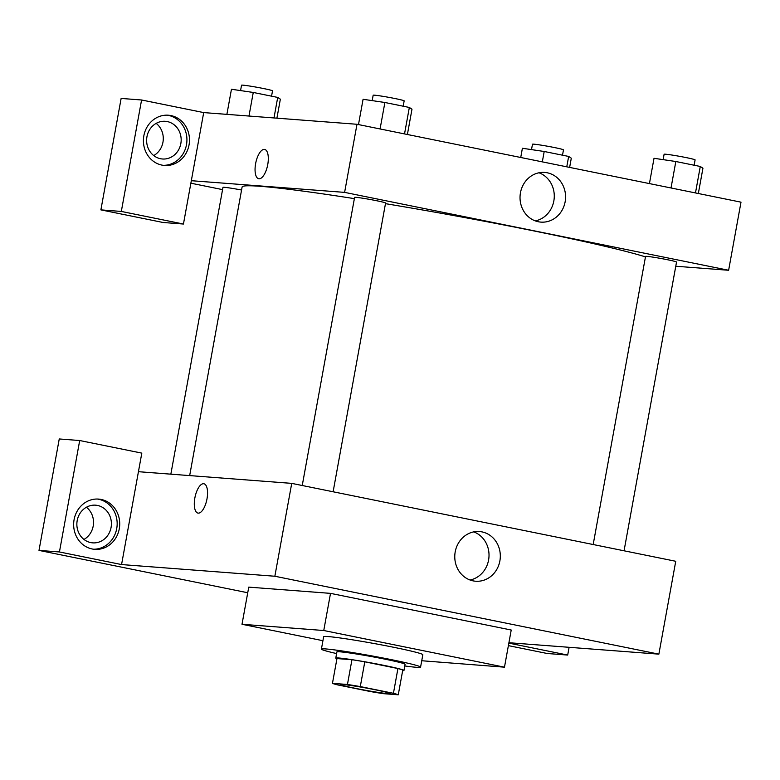 <?xml version="1.0" encoding="UTF-8"?>
<svg xmlns="http://www.w3.org/2000/svg" width="780" height="780" viewBox="0 0 780 780"><rect width="100%" height="100%" fill="white"/><g stroke="black" fill="none" stroke-linecap="round" stroke-linejoin="round"><path stroke-width="1.17" d="M387.952 693.654A25.194 1.16 10.3 0 1 360.038 689.257A25.194 1.16 10.3 0 1 340.567 684.557A25.194 1.16 10.3 0 1 365.566 687.921A25.194 1.16 10.3 0 1 390.156 693.576A25.194 1.16 10.3 0 1 387.952 693.654M393.432 693.303L360.292 686.585A33.842 1.56 10.3 0 0 347.451 684.479L332.456 683.338A33.842 1.56 10.3 0 0 337.301 684.83L370.432 691.548A33.842 1.56 10.3 0 0 383.282 693.654L398.268 694.795A33.842 1.56 10.3 0 0 393.432 693.303L397.927 668.538L364.796 661.82L360.292 686.585M397.927 668.538A33.842 1.56 10.3 0 1 402.773 670.03L398.268 694.795M364.796 661.82A33.842 1.56 10.3 0 0 351.946 659.714L336.96 658.573L332.456 683.338M402.656 670.693A34.651 1.599 -169.7 0 0 403.952 670.498A34.651 1.599 -169.7 0 0 370.149 662.727A34.651 1.599 -169.7 0 0 335.77 658.106A34.651 1.599 -169.7 0 0 336.921 658.749M335.77 658.106L336.901 651.914A34.651 1.599 10.3 0 1 371.27 656.536A34.651 1.599 10.3 0 1 405.083 664.307L403.952 670.498M351.946 659.714L347.451 684.479M336.599 653.572A50.398 2.321 10.3 0 1 321.409 649.096A50.398 2.321 10.3 0 1 371.407 655.824A50.398 2.321 10.3 0 1 420.576 667.124A50.398 2.321 10.3 0 1 416.169 667.27A50.398 2.321 10.3 0 1 404.781 665.964M321.409 649.096L323.651 636.714A50.398 2.321 10.3 0 1 373.659 643.442A50.398 2.321 10.3 0 1 422.828 654.742L420.576 667.124M322.93 640.702L242.005 624.283L323.758 630.513L504.475 667.173L421.736 660.738M242.005 624.283L248.761 587.135L330.515 593.365L511.222 630.025L504.475 667.173M330.515 593.365L323.758 630.513M508.921 642.72L658.866 654.147L274.852 576.245L121.563 564.564L141.814 453.122L79.696 440.524L59.436 551.967L39 550.407L247.738 592.751M508.384 645.625L547.248 653.504L567.694 655.063L508.843 643.13M59.436 551.967L121.563 564.564M92.186 548.983A25.194 23.02 -85.6 0 1 73.876 521.04A25.194 23.02 -85.6 0 1 98.602 499.093A25.194 23.02 -85.6 0 1 119.642 525.964A25.194 23.02 -85.6 0 1 94.77 549.344A25.194 23.02 -85.6 0 1 92.186 548.983M93.502 549.208A25.194 23.02 94.4 0 0 117.088 525.769A25.194 23.02 94.4 0 0 97.324 499.034M77.191 520.582A18.895 17.267 -85.6 0 1 95.569 505.177A18.895 17.267 -85.6 0 1 111.345 525.33A18.895 17.267 -85.6 0 1 92.693 542.861A18.895 17.267 -85.6 0 1 77.191 520.582M86.414 507.234A18.895 17.267 -85.6 0 1 83.967 539.438M79.696 440.524L59.251 438.965L39 550.407M569.098 647.303L567.694 655.063M206.993 498.888A14.966 6.045 101.5 0 1 197.954 513.094A14.966 6.045 101.5 0 1 195 497.221A14.966 6.045 101.5 0 1 203.902 483.766A14.966 6.045 101.5 0 1 206.993 498.888M658.866 654.147L675.743 561.278L291.73 483.376L274.852 576.245M291.73 483.376L138.44 471.695M203.902 483.766A14.966 6.045 -78.5 0 0 195 497.231A14.966 6.045 -78.5 0 0 197.954 513.094M481.991 531.892A24.921 22.766 -85.6 0 1 500.097 559.514A24.921 22.766 -85.6 0 1 475.654 581.227A24.921 22.766 -85.6 0 1 454.847 554.648A24.921 22.766 -85.6 0 1 479.437 531.531A24.921 22.766 -85.6 0 1 481.991 531.892M470.057 580.008A24.921 22.766 94.4 0 0 488.943 557.251A24.921 22.766 94.4 0 0 473.723 531.882M189.667 475.595L242.122 186.976A211.039 9.721 10.3 0 1 354.373 198.637M385.476 203.658A211.039 9.721 10.3 0 1 645.46 256.893M624.058 550.787L676.533 262.051A15.746 0.722 -169.7 0 0 664.365 259.116A15.746 0.722 -169.7 0 0 646.922 256.366A15.746 0.722 -169.7 0 0 645.548 256.415L593.18 544.528M170.849 474.162L222.973 187.366A15.746 0.722 10.3 0 1 241.566 190.018M302.24 485.511L354.598 197.399A15.746 0.722 10.3 0 1 370.217 199.495A15.746 0.722 10.3 0 1 385.583 203.024L333.119 491.77M222.563 189.618L190.866 183.193M675.773 266.243L728.627 270.27L344.614 192.377L191.324 180.697L183.446 224.035L121.319 211.439L141.58 99.986L203.697 112.593L191.324 180.697M153.728 155.571A18.895 17.267 94.4 0 0 162.952 142.223A18.895 17.267 94.4 0 0 156.175 123.367M183.446 224.035L163.001 222.476L100.883 209.878L121.134 98.436L141.58 99.986M180.833 143.588A18.895 17.267 -85.6 0 1 162.454 158.993A18.895 17.267 -85.6 0 1 146.952 136.714A18.895 17.267 -85.6 0 1 165.331 121.3A18.895 17.267 -85.6 0 1 180.833 143.588M163.264 165.331A25.194 23.02 94.4 0 0 186.849 141.901A25.194 23.02 94.4 0 0 167.086 115.157M161.947 165.107A25.194 23.02 -85.6 0 1 143.637 137.173A25.194 23.02 -85.6 0 1 168.363 115.216A25.194 23.02 -85.6 0 1 189.403 142.087A25.194 23.02 -85.6 0 1 164.531 165.467A25.194 23.02 -85.6 0 1 161.947 165.107M121.319 211.439L100.883 209.878M728.627 270.27L741 202.166L356.986 124.273L203.697 112.593M520.465 192.738A24.921 22.766 -85.6 0 1 544.703 172.429A24.921 22.766 -85.6 0 1 565.5 199.007A24.921 22.766 -85.6 0 1 540.91 222.115A24.921 22.766 -85.6 0 1 520.465 192.738M356.986 124.273L344.614 192.377M535.324 220.906A24.921 22.766 94.4 0 0 554.2 198.139A24.921 22.766 94.4 0 0 538.99 172.78M267.755 164.551A14.966 6.045 101.5 0 1 258.706 178.747A14.966 6.045 101.5 0 1 255.762 162.883A14.966 6.045 101.5 0 1 264.654 149.428A14.966 6.045 101.5 0 1 267.755 164.551M264.664 149.428A14.966 6.045 -78.5 0 0 255.762 162.883A14.966 6.045 -78.5 0 0 258.716 178.747M698.334 193.518L702.936 168.226L700.284 166.471L675.831 161.509L654.02 158.301L649.428 183.593M700.284 166.471L695.477 192.933M675.831 161.509L671.024 187.97M663.127 159.647L664.111 154.255A15.746 0.722 10.3 0 1 679.731 156.361A15.746 0.722 10.3 0 1 695.097 159.89L694.132 165.224M407.394 134.492L411.986 109.2L409.344 107.455L384.891 102.492L363.08 99.284L358.488 124.576M409.344 107.455L404.527 133.916M384.891 102.492L380.075 128.953M372.187 100.62L373.162 95.238A15.746 0.722 10.3 0 1 388.791 97.344A15.746 0.722 10.3 0 1 404.157 100.873L403.182 106.207M569.634 167.407L571.301 158.194L568.659 156.439L544.206 151.486L522.395 148.268L520.728 157.482M568.659 156.439L566.767 166.822M544.206 151.486L542.315 161.87M531.502 149.614L532.486 144.222A15.746 0.722 10.3 0 1 548.106 146.328A15.746 0.722 10.3 0 1 563.472 149.857L562.507 155.191M276.91 118.17L280.361 99.177L277.709 97.422L253.256 92.459L231.455 89.252L226.892 114.358M277.709 97.422L273.985 117.946M253.256 92.459L248.976 116.044M240.562 90.597L241.537 85.205A15.746 0.722 10.3 0 1 257.166 87.311A15.746 0.722 10.3 0 1 272.522 90.841L271.557 96.174"/></g></svg>
